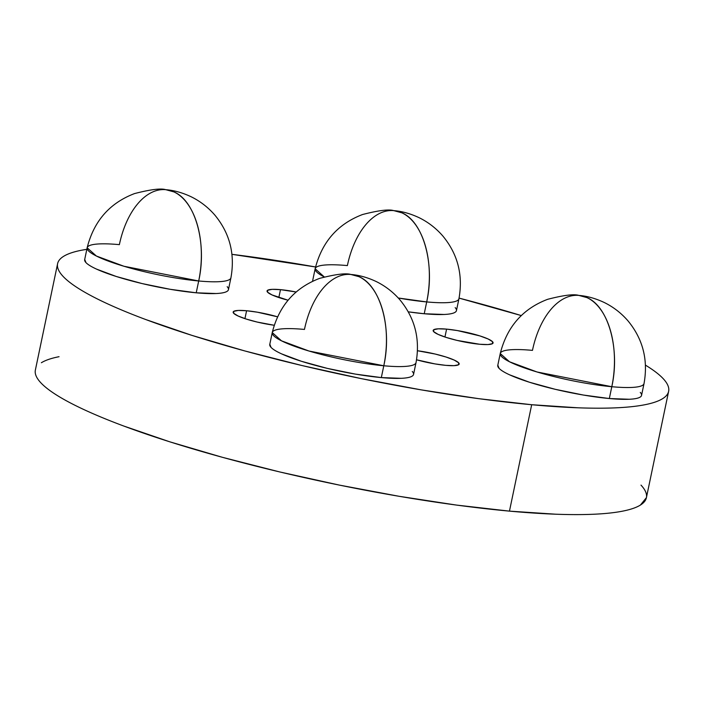 <?xml version="1.0" encoding="UTF-8"?>
<svg xmlns="http://www.w3.org/2000/svg" width="704" height="704" viewBox="0 0 704 704"><rect width="100%" height="100%" fill="white"/><g stroke="black" fill="none" stroke-linecap="round" stroke-linejoin="round"><path stroke-width="1.06" d="M358.952 276.663L350.847 274.472A73.436 41.985 95.2 0 1 358.952 276.663A73.436 41.985 95.2 0 1 383.794 365.772C392.26 328.108 380.354 285.393 358.952 276.663M272.246 332.578L281.477 340.815L309.003 351.032L383.794 365.772A73.436 11.871 -168.2 0 1 309.003 351.032A73.436 11.871 -168.2 0 1 272.246 332.578A73.436 11.871 -168.2 0 1 304.462 329.428A73.436 41.985 95.2 0 1 350.847 274.472C346.034 272.941 335.623 274.243 319.634 278.37C294.756 287.83 278.96 305.897 272.246 332.578L269.773 344.406A73.436 11.871 11.8 0 0 306.53 362.859A73.436 11.871 11.8 0 0 381.322 377.59L383.794 365.772L381.322 377.59L355.344 374.097L327.281 368.377L301.409 361.284L281.662 353.91C276.399 351.498 272.862 349.325 271.049 347.38L269.817 344.194M173.853 191.875L165.748 189.684A73.436 41.985 95.2 0 1 173.853 191.875A73.436 41.985 95.2 0 1 198.695 280.984C207.161 243.32 195.254 200.605 173.853 191.875M87.146 247.79L96.378 256.027L123.904 266.244L198.695 280.984A73.436 11.871 -168.2 0 1 123.904 266.244A73.436 11.871 -168.2 0 1 87.146 247.79A73.436 11.871 -168.2 0 1 119.372 244.64A73.436 41.985 95.2 0 1 165.748 189.684C160.934 188.153 150.524 189.455 134.534 193.582C109.657 203.042 93.861 221.109 87.146 247.79L84.674 259.618A73.436 11.871 11.8 0 0 121.44 278.071A73.436 11.871 11.8 0 0 196.222 292.802L198.695 280.984L196.222 292.802L170.245 289.309L142.182 283.589L116.31 276.496L96.562 269.122C91.3 266.71 87.762 264.537 85.95 262.592L84.718 259.406M586.96 297.607L578.855 295.416A73.436 41.985 95.2 0 1 586.96 297.607A73.436 41.985 95.2 0 1 611.802 386.716C620.268 349.061 608.353 306.337 586.96 297.607M500.254 353.531L509.485 361.768L537.011 371.976L611.802 386.716A73.436 11.871 -168.2 0 1 537.011 371.976A73.436 11.871 -168.2 0 1 500.254 353.531A73.436 11.871 -168.2 0 1 532.47 350.372A73.436 41.985 95.2 0 1 578.855 295.416C574.033 293.885 563.631 295.187 547.642 299.314C522.764 308.774 506.968 326.85 500.254 353.531L497.781 365.35A73.436 11.871 11.8 0 0 534.538 383.803A73.436 11.871 11.8 0 0 609.33 398.534L611.802 386.716L609.33 398.534L583.352 395.041L555.289 389.321L529.408 382.228L509.67 374.854C504.407 372.451 500.87 370.269 499.057 368.324L497.825 365.138M401.861 212.819L393.756 210.628A73.436 41.985 95.2 0 1 401.861 212.819A73.436 41.985 95.2 0 1 426.703 301.928C435.169 264.273 423.262 221.549 401.861 212.819M315.154 268.743L324.245 276.91A73.436 11.871 -168.2 0 1 315.154 268.743A73.436 11.871 -168.2 0 1 347.38 265.584A73.436 41.985 95.2 0 1 393.756 210.628C388.942 209.097 378.532 210.399 362.542 214.526C337.665 223.986 321.869 242.062 315.154 268.743L312.682 280.562A73.436 11.871 11.8 0 0 312.664 281.248L312.726 280.35M398.297 298.012L426.703 301.928A73.436 11.871 -168.2 0 1 398.297 298.012M455.18 307.622C457.002 309.575 456.949 311.142 455.048 312.33C453.138 313.509 449.513 314.23 444.18 314.477L424.23 313.746L426.703 301.928L424.23 313.746L408.276 311.837A73.436 11.871 11.8 0 0 424.23 313.746A73.436 11.871 11.8 0 0 456.456 310.596L458.929 298.778A73.436 11.871 -168.2 0 1 426.703 301.928A73.436 11.871 11.8 0 0 458.929 298.778C463.197 275.132 457.829 254.206 442.842 236.016C436.119 228.281 428.252 222.2 419.25 217.756C410.529 213.646 402.028 211.262 393.756 210.628M246.585 310.746A30.598 4.946 -168.2 0 1 277.464 316.8L257.409 312.198L246.585 310.746L244.939 318.639L246.585 310.746L238.278 310.446L233.746 311.335L233.693 313.298L238.11 316.017L246.338 319.088L257.118 322.045L274.173 325.257A30.598 4.946 -168.2 0 1 233.156 312.057A30.598 4.946 -168.2 0 1 246.585 310.746M446.591 329.12A30.598 4.946 -168.2 0 1 477.752 335.254A30.598 4.946 -168.2 0 1 493.073 342.945A30.598 4.946 -168.2 0 1 479.644 344.256L457.125 340.419L446.345 337.462L438.117 334.391L433.699 331.672L433.752 329.71L438.284 328.812L446.591 329.12L457.415 330.572L479.89 335.914L488.118 338.985L492.545 341.704L492.483 343.666L487.951 344.564L479.644 344.256A30.598 4.946 -168.2 0 1 448.483 338.122A30.598 4.946 -168.2 0 1 433.162 330.431A30.598 4.946 -168.2 0 1 446.591 329.12L444.946 337.014L446.591 329.12M280.482 289.652A30.598 4.946 -168.2 0 1 296.155 292.002L280.482 289.652L278.837 297.546L280.482 289.652L272.175 289.344L267.643 290.242L267.59 292.204L272.008 294.923L288.024 300.212A30.598 4.946 -168.2 0 1 267.054 290.963A30.598 4.946 -168.2 0 1 280.482 289.652M417.498 350.75A30.598 4.946 -168.2 0 1 459.175 364.038A30.598 4.946 -168.2 0 1 445.746 365.35L434.922 363.898L416.548 359.788A30.598 4.946 -168.2 0 0 445.746 365.35L454.054 365.658L458.586 364.76L458.647 362.806L454.221 360.078L445.993 357.007L435.213 354.05L417.498 350.75M57.605 263.674L35.367 370.084A312.11 50.442 11.8 0 0 191.594 448.51A312.11 50.442 11.8 0 0 509.458 511.13L531.687 404.721A312.11 50.442 -168.2 0 1 213.822 342.1A312.11 50.442 -168.2 0 1 57.605 263.674A312.11 50.442 -168.2 0 1 86.83 249.322L81.277 250.281C73.506 251.821 67.61 253.836 63.598 256.335C59.585 258.834 57.526 261.765 57.429 265.126C57.332 268.488 59.189 272.21 63.008 276.311C66.827 280.403 72.53 284.786 80.124 289.458C87.71 294.131 97.038 299.006 108.108 304.075C119.178 309.144 131.771 314.318 145.895 319.59L192.025 335.412L244.737 350.926L301.998 365.543L361.601 378.69L421.265 389.875L478.694 398.666L531.687 404.721L578.195 407.81C592.46 408.329 605.211 408.329 616.44 407.81C627.678 407.29 637.182 406.261 644.952 404.721C652.722 403.181 658.618 401.166 662.631 398.666C666.644 396.167 668.703 393.237 668.8 389.875C668.897 386.522 667.04 382.791 663.221 378.69C659.402 374.598 653.699 370.216 646.114 365.543L645.498 365.165A312.11 50.442 -168.2 0 1 668.633 391.327A312.11 50.442 -168.2 0 1 531.687 404.721L509.458 511.13A312.11 50.442 11.8 0 0 646.395 497.737L668.633 391.327M521.277 315.577L459.061 298.109A312.11 50.442 -168.2 0 1 521.277 315.577M315.55 266.966L231.977 254.338A312.11 50.442 -168.2 0 1 315.55 266.966M412.271 371.466C414.084 373.419 414.04 374.986 412.13 376.165C410.23 377.353 406.604 378.074 401.262 378.321L381.322 377.59A73.436 11.871 11.8 0 0 413.547 374.44L416.02 362.622A73.436 11.871 -168.2 0 1 383.794 365.772A73.436 11.871 11.8 0 0 416.02 362.622C420.288 338.976 414.92 318.05 399.934 299.86C393.21 292.125 385.343 286.044 376.341 281.6C367.62 277.482 359.119 275.106 350.847 274.472M227.172 286.678C228.994 288.631 228.941 290.198 227.04 291.377C225.13 292.565 221.505 293.286 216.172 293.533L196.222 292.802A73.436 11.871 11.8 0 0 228.448 289.652L230.921 277.834A73.436 11.871 -168.2 0 1 198.695 280.984A73.436 11.871 11.8 0 0 230.921 277.834C235.189 254.188 229.821 233.262 214.834 215.072C208.111 207.337 200.253 201.256 191.242 196.812C182.521 192.694 174.02 190.318 165.748 189.684M640.279 392.41C642.092 394.363 642.048 395.93 640.138 397.118C638.238 398.297 634.612 399.018 629.27 399.265L609.33 398.534A73.436 11.871 11.8 0 0 641.555 395.384L644.028 383.566A73.436 11.871 -168.2 0 1 611.802 386.716A73.436 11.871 11.8 0 0 644.028 383.566C648.287 359.92 642.928 338.994 627.942 320.804C621.218 313.069 613.351 306.988 604.34 302.544C595.619 298.434 587.127 296.05 578.855 295.416M59.048 356.699C51.278 358.23 45.382 360.254 41.369 362.745M35.2 371.536C35.103 374.898 36.96 378.629 40.779 382.721C44.598 386.813 50.301 391.204 57.886 395.877C65.481 400.55 74.809 405.416 85.879 410.485C96.941 415.562 109.542 420.728 123.666 425.999L169.796 441.822L222.508 457.336L279.761 471.953L339.372 485.1L399.036 496.285L456.465 505.076L509.458 511.13L555.966 514.219C570.231 514.738 582.974 514.738 594.211 514.219C605.449 513.7 614.953 512.67 622.723 511.13C630.494 509.59 636.39 507.575 640.402 505.076L646.422 497.631M646.571 496.294C646.668 492.932 644.811 489.201 640.992 485.109"/></g></svg>
